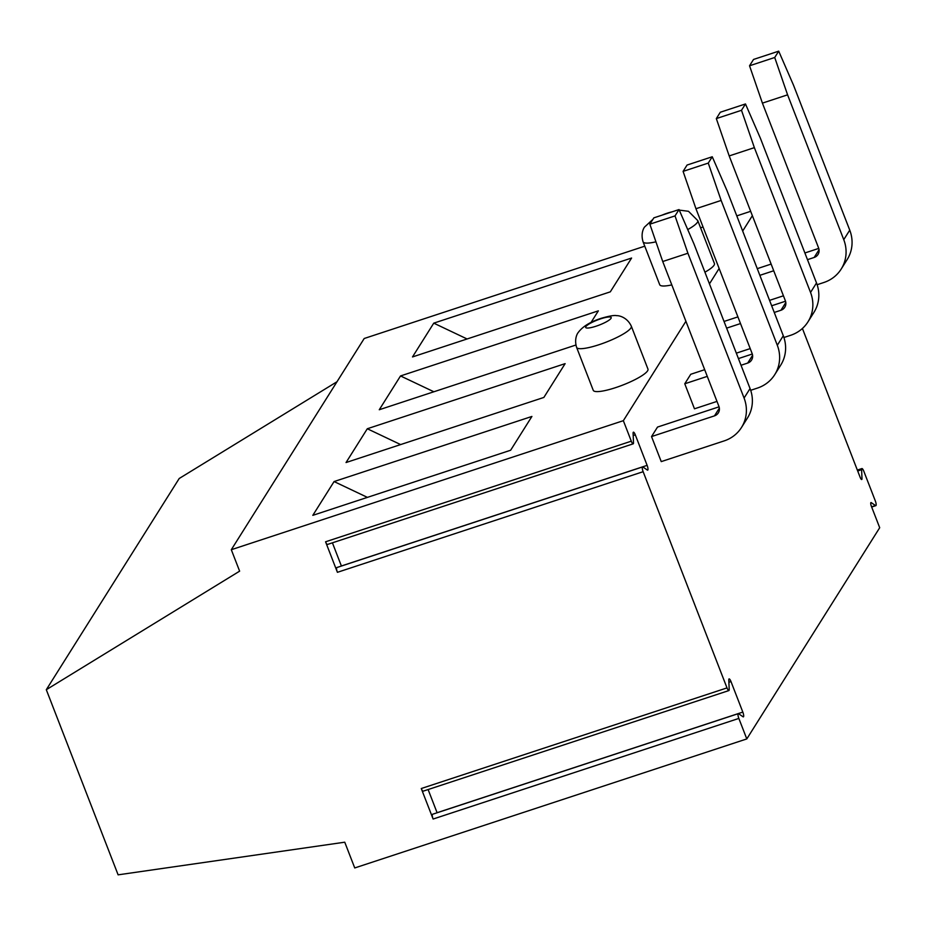 <?xml version="1.0" encoding="UTF-8"?>
<svg xmlns="http://www.w3.org/2000/svg" width="926" height="926" viewBox="0 0 926 926"><rect width="100%" height="100%" fill="white"/><g stroke="black" fill="none" stroke-linecap="round" stroke-linejoin="round"><path stroke-width="1.39" d="M631.3 441.181A3.912 0.984 71.8 0 0 633.187 443.832A3.912 0.984 71.8 0 0 633.5 442.686L633.095 433.322A3.912 0.984 71.8 0 1 633.407 432.176A3.912 0.984 71.8 0 1 635.294 434.838L647.124 465.361A3.912 0.984 71.8 0 1 647.691 470.13A3.912 0.984 71.8 0 1 647.332 470.038L642.933 467.017A3.912 0.984 71.8 0 0 642.586 466.924L336.856 567.545A3.912 0.984 -108.2 0 0 337.411 572.314L325.57 541.791L631.3 441.181L623.348 420.682L231.303 549.708L239.626 571.157L46.3 689.708L118.111 874.838L344.75 842.197L354.739 867.951L746.796 738.925L879.7 527.716L871.412 506.372A3.125 0.787 -108.2 0 1 870.972 502.552A3.125 0.787 -108.2 0 1 871.25 502.621L875.498 505.55A3.912 0.984 71.8 0 0 875.857 505.642A3.912 0.984 71.8 0 0 875.302 500.862L863.808 471.23A3.912 0.984 71.8 0 0 861.921 468.568A3.912 0.984 71.8 0 0 861.608 469.714L861.99 478.545A3.31 0.833 -108.2 0 1 861.724 479.518A3.31 0.833 -108.2 0 1 860.127 477.26L802.414 328.464M750.673 211.313L736.795 215.885M703.042 226.997L700.577 227.808M644.762 246.177L364.207 338.499L231.303 549.708M336.995 381.743L179.204 478.499L46.3 689.708M746.796 738.925L738.844 718.426A3.912 0.984 71.8 0 1 738.277 713.657A3.912 0.984 71.8 0 1 738.635 713.749L743.034 716.77A3.912 0.984 71.8 0 0 743.381 716.863A3.912 0.984 71.8 0 0 742.826 712.094L730.984 681.571A3.912 0.984 71.8 0 0 729.098 678.908A3.912 0.984 71.8 0 0 728.785 680.054L729.202 689.419A3.912 0.984 71.8 0 1 728.889 690.565A3.912 0.984 71.8 0 1 727.003 687.902L643.142 471.693A3.912 0.984 71.8 0 1 642.586 466.924M623.348 420.682L685.911 321.276M709.455 283.865L719.132 268.471M742.675 231.06L752.363 215.677M719.074 406.815L657.518 427.071L651.534 436.574L661.245 461.611L724.19 440.892A35.211 33.371 32.2 0 0 741.506 427.465L747.49 417.962A35.211 33.371 32.2 0 0 750.06 388.55L693.887 243.735L679.024 209.565L653.849 217.853L649.855 224.185L662.727 261.526L687.914 253.238L744.076 398.053A35.211 33.371 32.2 0 1 741.506 427.465M704.686 369.682L690.75 374.278L684.765 383.781L694.477 408.806L716.99 401.398M510.643 450.233L312.814 515.342L334.078 481.555L531.906 416.445L510.643 450.233M543.863 397.439L346.046 462.537L367.309 428.75L565.126 363.64L543.863 397.439M575.891 345.028L379.266 409.743L400.53 375.944L598.358 310.847L591.054 322.445M610.315 291.84L412.498 356.938L433.762 323.151L631.59 258.041L610.315 291.84M647.968 369.104A29.343 5.776 158.8 0 1 647.587 370.84A29.343 5.776 158.8 0 1 619.147 386.42A29.343 5.776 158.8 0 1 593.253 390.321L576.62 347.412A29.343 5.776 -21.2 0 0 602.513 343.511A29.343 5.776 -21.2 0 0 630.942 327.931A29.343 5.776 158.8 0 0 631.324 326.195L647.968 369.104M687.729 229.579A29.343 5.776 -21.2 0 0 697.394 222.333A29.343 5.776 158.8 0 0 697.776 220.596L714.421 263.505A29.343 5.776 158.8 0 1 714.039 265.241A29.343 5.776 158.8 0 1 704.929 272.186M671.801 284.907A29.343 5.776 158.8 0 1 659.717 284.722L643.072 241.813A29.343 5.776 -21.2 0 0 655.944 241.825M738.277 713.657L432.558 814.267A3.912 0.984 -108.2 0 0 433.113 819.035L421.272 788.524L727.003 687.902M728.889 690.565L423.159 791.174A3.912 0.984 -108.2 0 1 421.272 788.524M437.118 812.762A3.912 0.984 71.8 0 0 437.095 812.704L428.113 789.542M633.187 443.832L327.457 544.453A3.912 0.984 -108.2 0 1 325.57 541.791M341.416 566.041A3.912 0.984 71.8 0 0 341.393 565.983L332.411 542.821M367.414 497.378L334.078 481.555M400.634 444.573L367.309 428.75M433.866 391.767L400.53 375.944M467.098 338.974L433.762 323.151M651.534 436.574L714.478 415.867A7.825 7.42 -147.8 0 0 718.9 406.34L662.727 261.526M687.914 253.238L675.031 215.897L649.855 224.185M675.031 215.897L679.024 209.565M683.087 171.379L708.263 163.092L721.134 200.433L695.958 208.72L683.087 171.379L687.069 165.048L712.256 156.76L727.118 190.93L783.292 335.756A35.211 33.371 32.2 0 1 780.711 365.157L774.738 374.66A35.211 33.371 32.2 0 1 757.422 388.087L750.685 390.309M721.134 200.433L777.308 345.259A35.211 33.371 32.2 0 1 774.738 374.66M684.765 383.781L707.279 376.373M741.032 365.261L747.71 363.061A7.825 7.42 -147.8 0 0 752.132 353.547L695.958 208.72M708.263 163.092L712.256 156.76M738.439 358.582L752.294 354.021M716.319 118.586L741.495 110.298L754.366 147.639L729.19 155.927L716.319 118.586L720.301 112.243L745.476 103.955L760.35 138.136L816.512 282.951A35.211 33.371 32.2 0 1 813.942 312.351L807.958 321.866A35.211 33.371 32.2 0 1 790.642 335.293L783.917 337.504M754.366 147.639L810.539 292.454A35.211 33.371 32.2 0 1 807.958 321.866M750.21 348.593L736.332 353.165M726.621 328.14L740.499 323.568M774.252 312.456L780.942 310.256A7.825 7.42 -147.8 0 0 785.352 300.742L729.19 155.927M741.495 110.298L745.476 103.955M724.039 321.449L737.906 316.889M771.659 305.777L785.526 301.216M749.539 65.781L774.715 57.493L787.586 94.834L762.411 103.122L749.539 65.781L753.533 59.449L778.708 51.162L793.57 85.331L849.744 230.146A35.211 33.371 32.2 0 1 847.174 259.558L841.19 269.061A35.211 33.371 32.2 0 1 823.874 282.488L817.149 284.71M787.586 94.834L843.76 239.66A35.211 33.371 32.2 0 1 841.19 269.061M783.442 295.799L769.564 300.36M759.852 275.335L773.731 270.762M807.484 259.662L814.162 257.463A7.825 7.42 -147.8 0 0 818.584 247.936L762.411 103.122M774.715 57.493L778.708 51.162M757.26 268.656L771.138 264.084M804.891 252.972L818.746 248.411M861.99 478.545L860.937 478.892M861.608 469.714L857.696 470.998M875.498 505.55L871.597 506.835M433.113 819.035L738.844 718.426M337.411 572.314L643.142 471.693M730.984 681.571L728.889 682.254M742.826 712.094L437.095 812.704M635.294 434.838L633.187 435.533M647.124 465.361L341.393 565.983M585.834 326.647A13.693 2.697 -21.2 0 0 596.089 326.195A13.693 2.697 -21.2 0 0 611.01 318.359A13.693 2.697 158.8 0 0 600.742 318.81A13.693 2.697 158.8 0 0 585.834 326.647M661.963 215.179A13.693 2.697 158.8 0 1 672.044 211.857M744.076 398.053L750.06 388.55M714.478 415.867L719.352 408.123M777.308 345.259L783.292 335.756M747.71 363.061L752.583 355.318M810.539 292.454L816.512 282.951M780.942 310.256L785.815 302.513M843.76 239.66L849.744 230.146M814.162 257.463L819.035 249.719M857.337 470.072L861.921 468.568M871.667 507.02L875.857 505.642M576.62 347.412C573.889 338.603 577.755 332.943 578.137 332.619C582.547 326.565 590.302 321.785 601.391 318.255C609.482 315.928 614.586 315.071 616.716 315.685C618.255 315.453 626.914 316.738 631.324 326.195M643.072 241.813C640.352 233.005 644.207 227.345 644.589 227.02L652.888 219.369M697.776 220.596L688.493 211.302L679.256 210.098M676.188 210.491L658.895 216.186"/></g></svg>
